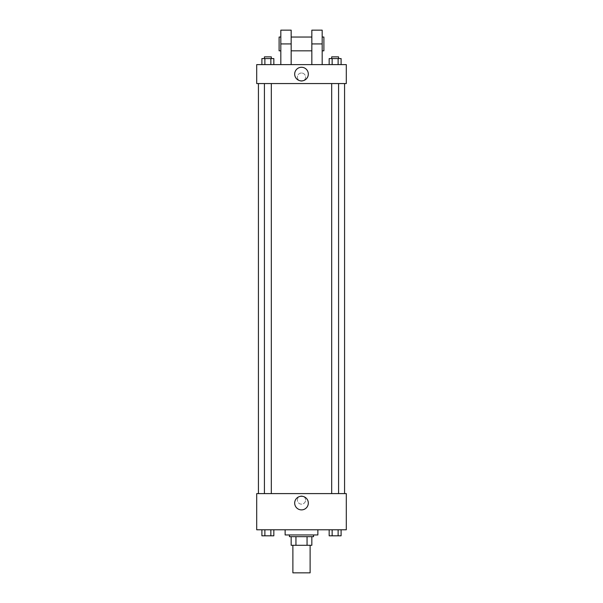 <?xml version="1.0" encoding="UTF-8"?>
<svg xmlns="http://www.w3.org/2000/svg" width="603" height="603" viewBox="0 0 603 603"><rect width="100%" height="100%" fill="white"/><g stroke="black" fill="none" stroke-linecap="round" stroke-linejoin="round"><path stroke-width="0.45" stroke-dasharray="3.02 2.26" d="M310.115 572.85L292.885 572.85M310.115 545.285L292.885 545.285L310.115 545.285M295.945 545.285L291.166 545.285L291.166 536.67L295.945 536.67L295.945 545.285L311.834 545.285M307.055 536.67L295.945 536.67L307.055 536.67L307.055 545.285M295.945 536.67L291.166 536.67M289.44 536.67L313.56 536.67M301.5 534.944L289.44 534.944L301.5 534.944M317.864 534.944L285.136 534.944M317.864 529.781L285.136 529.781L317.864 529.781M261.898 529.781L261.898 535.811L264.883 535.811L261.898 535.811L264.883 535.811L264.883 529.781L270.853 529.781L261.898 529.781L273.837 529.781L264.883 529.781L264.883 535.811L273.837 535.811L270.853 535.811L273.837 535.811L273.837 529.781L270.853 529.781L273.837 529.781L270.853 529.781L270.853 535.811L264.883 535.811L270.853 535.811L270.853 529.781L273.837 529.781L264.883 529.781L273.837 529.781M256.705 529.781L346.295 529.781L346.295 493.601L256.705 493.601L256.705 529.781M329.163 529.781L329.163 535.811L332.147 535.811L329.163 535.811L332.147 535.811L332.147 529.781L338.117 529.781L329.163 529.781L341.102 529.781L332.147 529.781L332.147 535.811L341.102 535.811L338.117 535.811L341.102 535.811L341.102 529.781L338.117 529.781L341.102 529.781L338.117 529.781L338.117 535.811L332.147 535.811L338.117 535.811L338.117 529.781L341.102 529.781L332.147 529.781L341.102 529.781M305.593 500.06A4.093 4.093 0 0 0 299.457 496.518A4.093 4.093 0 0 0 299.457 503.603A4.093 4.093 0 0 0 305.593 500.06A4.093 4.093 0 0 0 299.457 496.518A4.093 4.093 0 0 0 299.457 503.603A4.093 4.093 0 0 0 305.593 500.06M344.569 493.601L258.431 493.601L344.569 493.601M271.312 493.601L264.423 493.601L271.312 493.601L264.423 493.601L271.312 493.601L271.312 83.561L264.423 83.561L271.312 83.561M338.577 493.601L331.688 493.601L338.577 493.601L331.688 493.601L338.577 493.601L338.577 83.561L331.688 83.561L338.577 83.561M256.705 504.153L256.705 495.968L256.705 504.153M346.295 495.968L346.295 504.153L346.295 495.968M308.314 503.075A6.814 6.814 0 0 1 298.093 508.977A6.814 6.814 0 0 1 298.093 497.174A6.814 6.814 0 0 1 308.314 503.075M344.569 83.561L258.431 83.561L344.569 83.561M256.705 83.561L346.295 83.561L346.295 64.604L256.705 64.604L256.705 83.561L346.295 83.561M338.577 535.811L331.688 535.811M271.312 535.811L264.423 535.811M338.117 529.781L338.117 535.811M332.147 529.781L332.147 535.811M270.853 529.781L270.853 535.811M264.883 529.781L264.883 535.811M329.163 64.604L329.163 58.574L341.102 58.574L338.117 58.574L338.117 64.604L341.102 64.604L329.163 64.604L341.102 64.604L329.163 64.604L341.102 64.604L338.117 64.604L338.117 58.574L332.147 58.574L332.147 64.604L332.147 58.574L341.102 58.574L341.102 64.604M338.577 58.574L331.688 58.574L338.577 58.574L331.688 58.574L338.577 58.574L338.577 56.855L331.688 56.855L338.577 56.855L331.688 56.855L331.688 58.574M261.898 64.604L261.898 58.574L273.837 58.574L270.853 58.574L270.853 64.604L273.837 64.604L261.898 64.604L273.837 64.604L261.898 64.604L273.837 64.604L270.853 64.604L270.853 58.574L264.883 58.574L264.883 64.604L264.883 58.574L273.837 58.574L273.837 64.604M271.312 58.574L264.423 58.574L271.312 58.574L264.423 58.574L271.312 58.574L271.312 56.855L264.423 56.855L271.312 56.855L264.423 56.855L264.423 58.574M338.117 58.574L338.117 64.604M332.147 58.574L332.147 64.604M270.853 58.574L270.853 64.604M264.883 58.574L264.883 64.604M346.295 77.101L346.295 73.008L346.295 77.101M294.686 74.086A6.814 6.814 0 0 0 304.907 79.988A6.814 6.814 0 0 0 304.907 68.184A6.814 6.814 0 0 0 294.686 74.086M256.705 77.101L256.705 73.008L256.705 77.101M301.5 73.008A4.093 4.093 0 0 0 297.957 79.144A4.093 4.093 0 0 0 305.043 79.144A4.093 4.093 0 0 0 301.5 73.008A4.093 4.093 0 0 1 305.043 79.144A4.093 4.093 0 0 1 297.957 79.144A4.093 4.093 0 0 1 301.5 73.008M280.825 64.604L291.166 64.604L280.825 64.604L280.825 43.936L291.166 43.936L291.166 64.604M311.834 64.604L322.175 64.604L311.834 64.604L311.834 30.15M311.834 37.039L311.834 50.825L311.834 37.039M291.166 37.039L291.166 50.825L291.166 37.039M291.166 30.15L291.166 43.936M322.175 37.039L322.175 50.825L322.175 37.039M322.175 30.15L322.175 64.604M323.894 37.039L323.894 50.825M280.825 50.825L280.825 37.039L280.825 50.825M280.825 30.15L280.825 43.936M279.106 50.825L279.106 37.039M311.834 43.936L322.175 43.936M264.423 83.561L264.423 493.601M331.688 83.561L331.688 493.601"/><path stroke-width="0.9" d="M292.885 545.285L292.885 572.85L310.115 572.85L310.115 545.285M307.055 536.67L307.055 545.285L291.166 545.285L291.166 536.67M307.055 545.285L311.834 545.285L311.834 536.67L311.834 545.285M313.56 534.944L313.56 536.67L289.44 536.67L289.44 534.944M295.945 536.67L295.945 545.285M285.136 529.781L285.136 534.944L317.864 534.944L317.864 529.781M346.295 529.781L256.705 529.781L256.705 493.601L346.295 493.601L346.295 529.781M308.314 503.075A6.814 6.814 0 0 1 298.093 508.977A6.814 6.814 0 0 1 298.093 497.174A6.814 6.814 0 0 1 308.314 503.075M344.569 83.561L344.569 493.601M331.688 493.601L331.688 83.561M271.312 83.561L271.312 493.601M346.295 83.561L256.705 83.561L256.705 64.604L346.295 64.604L346.295 83.561L256.705 83.561M341.102 529.781L341.102 535.811L329.163 535.811L329.163 529.781M338.117 529.781L338.117 535.811M332.147 529.781L332.147 535.811M338.577 535.811L331.688 535.811M273.837 529.781L273.837 535.811L261.898 535.811L261.898 529.781M270.853 529.781L270.853 535.811M264.883 529.781L264.883 535.811M271.312 535.811L264.423 535.811M341.102 64.604L341.102 58.574L329.163 58.574L329.163 64.604M338.117 58.574L338.117 64.604M332.147 58.574L332.147 64.604M331.688 58.574L331.688 56.855L338.577 56.855L338.577 58.574M273.837 64.604L273.837 58.574L261.898 58.574L261.898 64.604M270.853 58.574L270.853 64.604M264.883 58.574L264.883 64.604M264.423 58.574L264.423 56.855L271.312 56.855L271.312 58.574M294.686 74.086A6.814 6.814 0 0 1 304.907 68.184A6.814 6.814 0 0 1 304.907 79.988A6.814 6.814 0 0 1 294.686 74.086M311.834 64.604L311.834 43.936L322.175 43.936L322.175 30.15L311.834 30.15L311.834 43.936M311.834 37.039L291.166 37.039M280.825 64.604L280.825 43.936L291.166 43.936L291.166 64.604M291.166 43.936L291.166 30.15L280.825 30.15L280.825 43.936M322.175 64.604L322.175 43.936M322.175 50.825L323.894 50.825L323.894 37.039L322.175 37.039M280.825 37.039L279.106 37.039L279.106 50.825L280.825 50.825M258.431 83.561L258.431 493.601M338.577 493.601L338.577 83.561M264.423 83.561L264.423 493.601M311.834 50.825L291.166 50.825"/></g></svg>
